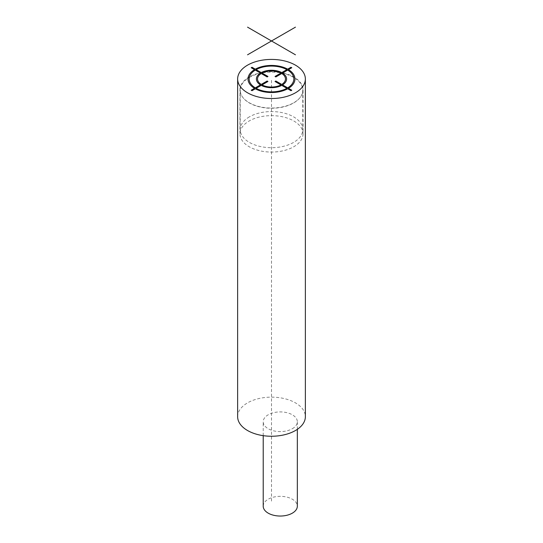 <?xml version="1.0" encoding="UTF-8"?>
<svg xmlns="http://www.w3.org/2000/svg" width="543" height="543" viewBox="0 0 543 543"><rect width="100%" height="100%" fill="white"/><g stroke="black" fill="none" stroke-linecap="round" stroke-linejoin="round"><path stroke-width="0.41" stroke-dasharray="2.71 2.04" d="M263.212 506.191A17.064 9.849 0 0 1 268.208 499.221A17.064 9.849 180 0 1 286.806 497.089A17.064 9.849 180 0 1 297.333 506.191M292.338 428.726A17.064 9.849 0 0 0 297.333 421.762A17.064 9.849 0 0 0 286.806 412.66A17.064 9.849 0 0 0 268.208 414.791A17.064 9.849 0 0 0 263.212 421.762A17.064 9.849 0 0 0 273.747 430.857A17.064 9.849 0 0 0 292.338 428.726M237.637 416.691A33.863 19.555 180 0 1 247.554 402.865A33.863 19.555 0 0 1 284.457 398.63A33.863 19.555 0 0 1 305.363 416.691M303.042 133.856A31.542 18.211 0 0 1 293.804 146.725A31.542 18.211 180 0 1 259.432 150.676A31.542 18.211 180 0 1 239.958 133.856A31.542 18.211 180 0 1 249.196 120.98A31.542 18.211 0 0 1 283.568 117.03A31.542 18.211 0 0 1 303.042 133.856L303.042 89.839A31.542 18.211 0 0 0 293.804 76.963A31.542 18.211 0 0 0 249.196 76.963A31.542 18.211 0 0 0 239.958 89.839A31.542 18.211 0 0 0 242.707 97.272A31.542 18.211 0 0 0 249.196 102.715A31.542 18.211 0 0 0 293.804 102.715A31.542 18.211 0 0 0 300.293 97.272A31.542 18.211 0 0 0 303.042 89.839M249.38 77.432A31.277 18.062 180 0 1 293.62 77.432A31.277 18.062 180 0 1 302.777 90.199A31.277 18.062 180 0 1 300.055 97.577A31.277 18.062 180 0 1 293.62 102.973A31.277 18.062 180 0 1 249.38 102.973A31.277 18.062 180 0 1 242.945 97.577A31.277 18.062 180 0 1 240.223 90.199A31.277 18.062 180 0 1 249.38 77.432M249.38 116.86A31.277 18.062 0 0 0 240.223 129.634A31.277 18.062 0 0 0 259.527 146.318A31.277 18.062 0 0 0 293.62 142.402A31.277 18.062 0 0 0 302.777 129.634A31.277 18.062 0 0 0 283.473 112.944A31.277 18.062 0 0 0 249.38 116.86M271.5 501.121L271.5 78.973M297.333 429.337L297.333 421.762M263.212 435.649L263.212 421.762M239.958 133.856L239.958 89.839M240.223 90.199L240.223 129.634M302.777 90.199L302.777 129.634"/><path stroke-width="0.81" d="M297.333 429.337L297.333 506.191A17.064 9.849 180 0 1 292.338 513.155A17.064 9.849 0 0 1 273.747 515.287A17.064 9.849 0 0 1 263.212 506.191L263.212 435.649M305.363 78.973L305.363 416.691A33.863 19.555 0 0 1 295.446 430.518A33.863 19.555 180 0 1 258.543 434.76A33.863 19.555 180 0 1 237.637 416.691L237.637 78.973A33.863 19.555 180 0 1 247.554 65.146A33.863 19.555 0 0 1 284.457 60.911A33.863 19.555 0 0 1 305.363 78.973A33.863 19.555 0 0 1 295.446 92.799A33.863 19.555 180 0 1 258.543 97.034A33.863 19.555 180 0 1 237.637 78.973M247.547 54.809L295.453 27.15M247.554 27.157L295.446 54.802M251.205 90.226L252.013 90.688L255.305 88.787A23.471 13.555 0 0 0 287.681 88.787L290.973 90.688L291.781 90.226L288.489 88.326A23.471 13.555 0 0 0 288.489 69.633L291.781 67.732L290.973 67.264L287.681 69.165A23.471 13.555 0 0 0 255.305 69.165L252.013 67.264L251.205 67.732L254.497 69.633A23.471 13.555 0 0 0 254.497 88.326L251.205 90.226M267.957 81.484L267.149 81.022L261.231 84.443A13.962 8.057 0 0 1 261.231 73.515L267.149 76.936L267.957 76.468L262.031 73.054A13.962 8.057 0 0 1 280.955 73.054L275.029 76.468L275.837 76.936L281.756 73.515A13.962 8.057 0 0 1 281.756 84.443L275.837 81.022L275.029 81.484L280.955 84.905A13.962 8.057 0 0 1 262.031 84.905L267.957 81.484M287.681 87.864L282.564 84.905A15.095 8.715 0 0 0 282.564 73.054L287.681 70.095A22.338 12.896 0 0 1 287.681 87.864M281.756 85.366L286.88 88.326A22.338 12.896 0 0 1 256.106 88.326L261.231 85.366A15.095 8.715 0 0 0 281.756 85.366M260.423 84.905L255.305 87.864A22.338 12.896 0 0 1 255.305 70.095L260.423 73.054A15.095 8.715 0 0 0 260.423 84.905M261.231 72.586L256.106 69.633A22.338 12.896 0 0 1 286.88 69.633L281.756 72.586A15.095 8.715 0 0 0 261.231 72.586"/></g></svg>
